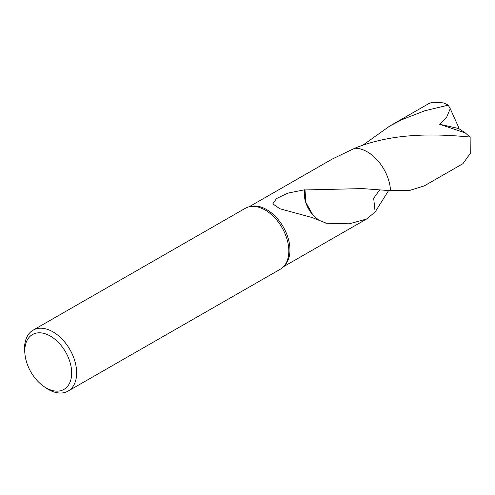 <?xml version="1.0" encoding="UTF-8"?>
<svg xmlns="http://www.w3.org/2000/svg" width="495" height="495" viewBox="0 0 495 495"><rect width="100%" height="100%" fill="white"/><g stroke="black" fill="none" stroke-linecap="round" stroke-linejoin="round"><path stroke-width="0.74" d="M24.979 354.389L24.75 352.193A35.133 22.25 60.1 0 1 33.097 330.159L245.273 208.321A35.133 22.25 60.1 0 1 249.591 206.7A35.133 22.25 60.1 0 1 284.879 233.331A35.133 22.25 60.1 0 1 283.839 266.341A35.133 22.25 60.1 0 1 280.263 269.249L68.087 391.087A35.133 22.25 60.1 0 1 44.853 387.195L43.065 385.89A31.618 20.023 60.1 0 1 28.333 366.888A31.618 20.023 60.1 0 1 24.979 354.389A31.618 20.023 60.1 0 1 40.404 332.832A31.618 20.023 60.1 0 1 68.137 357.068A31.618 20.023 60.1 0 1 67.339 386.62A31.618 20.023 60.1 0 1 43.065 385.89M249.591 206.7L251.38 206.335A34.545 21.879 60.1 0 1 286.079 232.52A34.545 21.879 60.1 0 1 285.058 264.98L283.839 266.341M33.097 330.159A35.133 22.25 60.1 0 1 72.709 355.169A35.133 22.25 60.1 0 1 68.087 391.087M470.702 137.103C439.956 134.176 395.233 131.744 354.705 148.252L354.705 148.259A34.545 21.879 60.1 0 1 386.669 174.76A34.545 21.879 60.1 0 1 390.499 190.68L409.606 190.464L424.209 185.916L462.967 163.659L470.25 153.388L470.139 137.053M249.072 206.817L332.188 159.087L354.705 148.259A34.545 21.879 60.1 0 1 386.663 174.76A34.545 21.879 60.1 0 1 390.506 190.68L373.168 189.393M379.684 189.913L373.682 198.272L375.136 211.996L366.597 219L349.303 223.808L325.821 223.22A34.545 21.879 -119.9 0 0 325.784 222.985L312.147 217.553L279.78 208.729L272.819 203.847L276.495 198.582L287.818 193.118L304.722 189.764A34.545 21.879 60.1 0 1 304.988 189.944L362.569 188.595L372.679 189.356M312.803 214.904L305.916 202.504L304.988 189.944M304.722 189.764A23.03 14.584 -119.9 0 0 312.859 214.941M318.786 220.139L312.828 214.923M448.21 105.144A34.545 21.879 60.1 0 0 443.167 102.855L432.308 102.236L428.565 103.746L389.806 125.996L402.027 119.623L424.815 110.775L448.21 105.144L450.24 108.677L446.416 117.754L439.535 124.251L465.362 132.951L469.922 137.041M388.575 190.569L375.136 211.996A34.551 21.885 60.1 0 1 375.13 211.996M362.612 145.351L389.806 125.996M354.711 148.252A34.551 21.885 60.1 0 1 390.506 190.674M450.24 108.677L458.296 126.534L458.661 128.521L439.535 124.251M458.661 128.521L465.362 132.951M366.597 219L283.474 266.731"/></g></svg>
